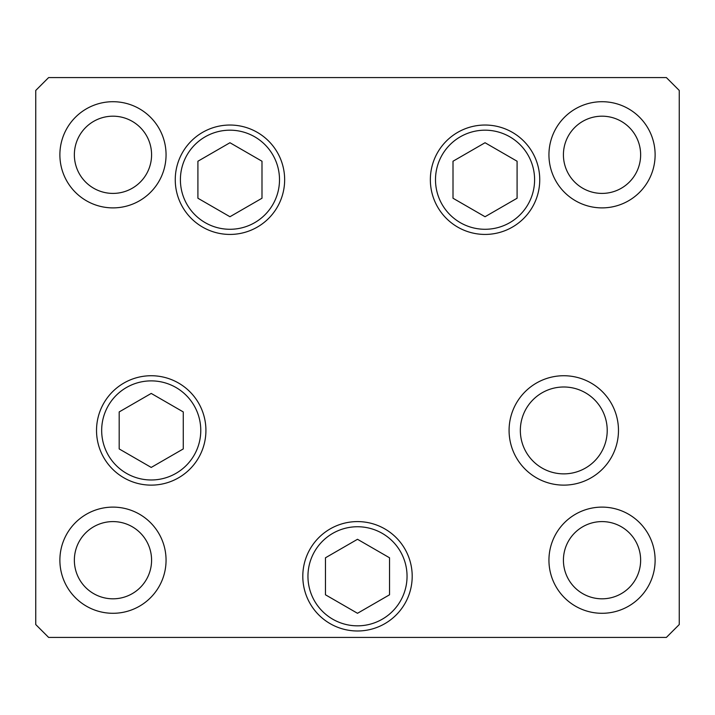 <?xml version="1.0" encoding="UTF-8"?>
<svg xmlns="http://www.w3.org/2000/svg" width="715" height="715" viewBox="0 0 715 715"><rect width="100%" height="100%" fill="white"/><g stroke="black" fill="none" stroke-linecap="round" stroke-linejoin="round"><path stroke-width="1.07" d="M485.047 142.732L453.006 161.233L453.006 198.234L485.047 216.734L517.088 198.234L517.088 161.233L485.047 142.732M229.953 216.734L261.994 198.234L261.994 161.233L229.953 142.732L197.912 161.233L197.912 198.234L229.953 216.734M151.222 393.429L119.182 411.929L119.182 448.931L151.222 467.431L183.263 448.931L183.263 411.929L151.222 393.429M330.151 623.659A54.698 54.698 0 0 1 310.131 548.941A54.698 54.698 0 0 1 384.849 528.921M325.459 557.789L325.459 594.791L357.5 613.291L389.541 594.791L389.541 557.789L357.5 539.289L325.459 557.789M520.341 430.43A43.436 43.436 0 0 0 563.778 473.866A43.436 43.436 0 0 0 607.214 430.43A43.436 43.436 0 0 0 563.778 386.994A43.436 43.436 0 0 0 520.341 430.43M284.65 179.733A54.698 54.698 0 0 1 229.953 234.431A54.698 54.698 0 0 1 175.255 179.733A54.698 54.698 0 0 1 229.953 125.036A54.698 54.698 0 0 1 284.65 179.733M539.745 179.733A54.698 54.698 0 0 1 485.047 234.431A54.698 54.698 0 0 1 430.35 179.733A54.698 54.698 0 0 1 485.047 125.036A54.698 54.698 0 0 1 539.745 179.733M618.475 430.43A54.698 54.698 0 0 1 563.778 485.127A54.698 54.698 0 0 1 509.08 430.43A54.698 54.698 0 0 1 563.778 375.733A54.698 54.698 0 0 1 618.475 430.43M412.197 576.29A54.698 54.698 0 0 1 357.5 630.988A54.698 54.698 0 0 1 302.803 576.29A54.698 54.698 0 0 1 357.5 521.593A54.698 54.698 0 0 1 412.197 576.29M205.92 430.43A54.698 54.698 0 0 1 151.222 485.127A54.698 54.698 0 0 1 96.525 430.43A54.698 54.698 0 0 1 151.222 375.733A54.698 54.698 0 0 1 205.92 430.43M59.881 154.797A53.089 53.089 0 0 0 112.97 207.886A53.089 53.089 0 0 0 166.059 154.797A53.089 53.089 0 0 0 112.97 101.709A53.089 53.089 0 0 0 59.881 154.797M548.941 560.202A53.089 53.089 0 0 0 602.03 613.291A53.089 53.089 0 0 0 655.119 560.202A53.089 53.089 0 0 0 602.03 507.114A53.089 53.089 0 0 0 548.941 560.202M59.881 560.202A53.089 53.089 0 0 0 112.97 613.291A53.089 53.089 0 0 0 166.059 560.202A53.089 53.089 0 0 0 112.97 507.114A53.089 53.089 0 0 0 59.881 560.202M548.941 154.797A53.089 53.089 0 0 0 602.03 207.886A53.089 53.089 0 0 0 655.119 154.797A53.089 53.089 0 0 0 602.03 101.709A53.089 53.089 0 0 0 548.941 154.797M640.64 154.797A38.61 38.61 0 0 1 602.03 193.408A38.61 38.61 0 0 1 563.42 154.797A38.61 38.61 0 0 1 602.03 116.188A38.61 38.61 0 0 1 640.64 154.797M74.36 560.202A38.61 38.61 0 0 0 112.97 598.812A38.61 38.61 0 0 0 151.58 560.202A38.61 38.61 0 0 0 112.97 521.593A38.61 38.61 0 0 0 74.36 560.202M563.42 560.202A38.61 38.61 0 0 0 602.03 598.812A38.61 38.61 0 0 0 640.64 560.202A38.61 38.61 0 0 0 602.03 521.593A38.61 38.61 0 0 0 563.42 560.202M151.58 154.797A38.61 38.61 0 0 1 112.97 193.408A38.61 38.61 0 0 1 74.36 154.797A38.61 38.61 0 0 1 112.97 116.188A38.61 38.61 0 0 1 151.58 154.797M35.75 624.553L48.62 637.423L666.38 637.423L679.25 624.553L679.25 90.448L666.38 77.578L48.62 77.578L35.75 90.448L35.75 624.553M534.597 179.733A49.55 49.55 0 0 0 485.047 130.184A49.55 49.55 0 0 0 435.498 179.733A49.55 49.55 0 0 0 485.047 229.283A49.55 49.55 0 0 0 534.597 179.733M180.403 179.733A49.55 49.55 0 0 0 229.953 229.283A49.55 49.55 0 0 0 279.502 179.733A49.55 49.55 0 0 0 229.953 130.184A49.55 49.55 0 0 0 180.403 179.733M200.772 430.43A49.55 49.55 0 0 0 151.222 380.881A49.55 49.55 0 0 0 101.673 430.43A49.55 49.55 0 0 0 151.222 479.979A49.55 49.55 0 0 0 200.772 430.43M382.275 533.381A49.55 49.55 0 0 0 314.591 551.515A49.55 49.55 0 0 0 332.725 619.199A49.55 49.55 0 0 0 400.409 601.065A49.55 49.55 0 0 0 382.275 533.381"/></g></svg>
